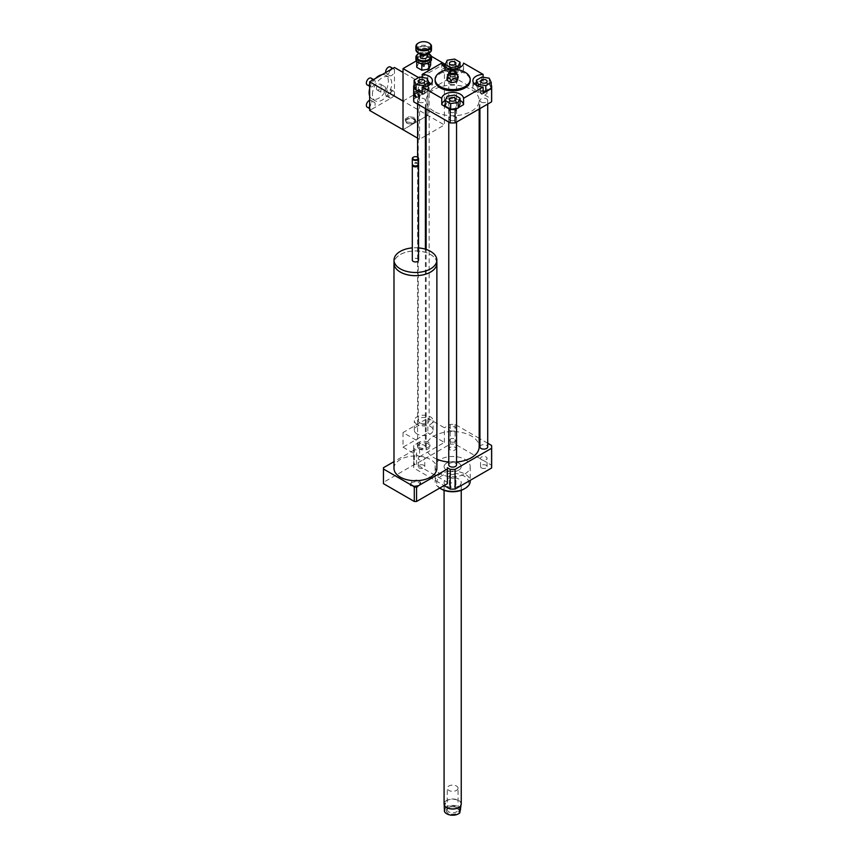 <?xml version="1.0" encoding="UTF-8"?>
<svg xmlns="http://www.w3.org/2000/svg" width="858" height="858" viewBox="0 0 858 858"><rect width="100%" height="100%" fill="white"/><g stroke="black" fill="none" stroke-linecap="round" stroke-linejoin="round"><path stroke-width="0.64" stroke-dasharray="4.29 3.22" d="M436.84 262.559A21.45 12.387 0 0 0 423.037 251.726A21.45 12.387 0 0 0 400.268 254.547A21.45 12.387 0 0 0 394.015 262.559M393.983 468.371A21.45 12.387 180 0 1 400.268 459.609A21.45 12.387 180 0 1 423.637 456.928A21.45 12.387 180 0 1 436.883 468.371M436.84 263.309A21.407 12.366 0 0 0 423.627 251.887A21.407 12.366 0 0 0 400.289 254.569A21.407 12.366 0 0 0 394.015 263.309M418.554 247.898A21.407 12.366 0 0 0 412.312 247.898M418.554 260.124A3.121 1.802 0 0 0 416.623 258.462A3.121 1.802 0 0 0 413.224 258.848A3.121 1.802 0 0 0 412.312 260.124M418.436 164.597A3.121 1.802 0 0 0 417.631 163.803A3.121 1.802 0 0 0 413.224 163.803L413.224 163.803A3.121 1.802 0 0 0 412.419 164.597M417.406 165.508A2.531 1.459 0 0 0 417.224 163.567A2.531 1.459 0 0 0 413.642 163.567L413.642 163.567A2.531 1.459 0 0 0 413.449 165.508M418.554 164.125A3.121 1.802 0 0 0 416.623 162.452A3.121 1.802 0 0 0 413.224 162.848A3.121 1.802 0 0 0 412.312 164.125M417.492 157.196A3.121 1.802 0 0 0 413.374 157.196M411.604 482.4L410.21 485.414L414.028 487.623L419.251 486.808L420.645 483.794L416.827 481.595L411.604 482.4L411.604 480.812L410.21 485.414M410.21 483.826L414.028 486.025L414.028 487.623M414.028 486.025L419.251 485.22L419.251 486.808M419.251 485.22L420.645 482.207L420.645 483.794M420.645 482.207L416.827 479.997L416.827 481.595M416.827 479.997L411.604 480.812M447.404 483.011A31.982 18.458 0 0 0 447.383 482.357L416.559 464.564A31.982 18.458 0 0 0 414.296 464.564L383.472 482.357A31.982 18.458 0 0 0 383.451 483.011M447.383 467.717L447.383 482.357M416.559 464.564L416.559 449.914A31.982 18.458 0 0 0 414.296 449.914L414.296 464.564M383.472 467.717L383.472 482.357M414.296 449.914L393.983 461.647M428.11 443.854A6.242 3.604 0 0 0 421.31 443.071A6.242 3.604 0 0 0 417.46 446.396A6.242 3.604 0 0 0 423.702 450A6.242 3.604 0 0 0 429.944 446.396A6.242 3.604 0 0 0 428.11 443.854M428.11 442.256A6.242 3.604 0 0 0 421.31 441.473A6.242 3.604 0 0 0 417.46 444.809A6.242 3.604 0 0 0 423.702 448.402A6.242 3.604 0 0 0 429.944 444.809A6.242 3.604 0 0 0 428.11 442.256M419.841 90.412A5.459 3.153 180 0 1 418.243 88.181A5.459 3.153 180 0 1 423.702 85.028A5.459 3.153 180 0 1 429.161 88.181A5.459 3.153 180 0 1 425.793 91.087A5.459 3.153 180 0 1 419.841 90.412M419.841 422.833A5.459 3.153 180 0 1 418.243 420.602A5.459 3.153 180 0 1 423.702 417.449A5.459 3.153 180 0 1 429.161 420.602A5.459 3.153 180 0 1 425.793 423.52A5.459 3.153 180 0 1 419.841 422.833M417.085 424.42A9.363 5.405 180 0 1 414.339 420.602A9.363 5.405 180 0 1 423.702 415.197A9.363 5.405 180 0 1 433.065 420.602A9.363 5.405 180 0 1 427.284 425.6A9.363 5.405 180 0 1 417.085 424.42M417.085 433.976A9.363 5.405 180 0 1 414.339 430.158A9.363 5.405 180 0 1 423.702 424.753A9.363 5.405 180 0 1 433.065 430.158A9.363 5.405 180 0 1 427.284 435.145A9.363 5.405 180 0 1 417.085 433.976M403.024 432.55L403.024 447.19L427.842 432.861L427.842 418.221L403.024 432.55L419.562 442.095L419.562 456.746L403.024 447.19M419.562 456.746L444.38 442.417L427.842 432.861M444.38 442.417L444.38 427.767L427.842 418.221M479.172 438.299L455.094 424.399A38.996 22.512 0 0 0 450.214 424.399L444.38 427.767M450.214 424.399L450.214 444.144L413.738 465.208A38.996 22.512 0 0 0 413.663 466.613A38.996 22.512 0 0 0 413.738 468.028L444.112 485.564M419.562 442.095L413.738 445.463L413.738 465.208M481.51 91.463A3.271 1.888 0 0 0 480.555 92.793A3.271 1.888 0 0 0 483.815 94.68A3.271 1.888 0 0 0 487.087 92.793A3.271 1.888 0 0 0 485.07 91.055A3.271 1.888 0 0 0 481.51 91.463M454.965 109.449A3.271 1.888 0 0 0 451.405 109.041A3.271 1.888 0 0 0 449.388 110.789A3.271 1.888 0 0 0 452.659 112.677A3.271 1.888 0 0 0 455.92 110.789A3.271 1.888 0 0 0 454.965 109.449M423.809 94.133A3.271 1.888 0 0 0 424.764 92.793A3.271 1.888 0 0 0 421.493 90.905A3.271 1.888 0 0 0 418.232 92.793A3.271 1.888 0 0 0 420.248 94.541A3.271 1.888 0 0 0 423.809 94.133M483.118 90.916L478.399 90.187L478.399 86.175M478.399 90.187L476.426 85.339M476.426 85.918L481.831 82.797L481.831 77.059M481.831 82.797L489.232 83.934L489.232 78.207M489.232 83.934L491.216 88.213M483.118 77.263L483.118 80.77L491.216 85.446M445.259 106.199L447.243 101.93L447.243 96.193M447.243 101.93L454.643 100.783L454.643 95.056M454.643 100.783L460.049 103.915M458.301 107.69L457.217 108.312M414.103 85.918L419.519 82.797L426.909 83.934L426.909 78.207M419.519 82.797L419.519 77.059M426.909 83.934L428.893 88.213L428.893 85.339M428.893 88.213L423.477 91.334L423.477 86.894M423.477 91.334L422.19 91.13M416.934 90.326L415.851 89.693M450.343 76.137A3.271 1.888 0 0 0 453.903 76.544A3.271 1.888 0 0 0 455.92 74.807A3.271 1.888 0 0 0 452.659 72.919A3.271 1.888 0 0 0 449.388 74.807A3.271 1.888 0 0 0 450.343 76.137M458.065 72.201L450.675 73.338L445.259 70.217L447.243 65.948L454.643 64.8L460.049 67.932L458.065 72.201L458.065 68.179M460.049 67.932L460.049 67.342M450.675 73.338L450.675 68.908M445.259 70.217L445.259 67.342M447.243 65.948L447.243 60.221M454.643 64.8L454.643 59.073M441.763 63.106L441.763 69.477L450.214 64.597A38.996 22.512 180 0 1 455.094 64.597L463.556 69.477L463.556 63.106M483.118 80.77A10.918 6.306 0 0 0 476.426 82.422M474.388 83.88A10.918 6.306 0 0 0 472.897 87.066A10.918 6.306 0 0 0 483.118 93.35M460.049 100.418A10.918 6.306 0 0 0 445.291 100.397M422.19 93.35A10.918 6.306 0 0 0 432.411 87.066A10.918 6.306 0 0 0 430.92 83.88M428.861 82.411A10.918 6.306 0 0 0 422.19 80.77L422.19 77.477M414.103 85.446L422.19 80.77M413.663 100.44A38.996 22.512 180 0 1 413.738 99.024L450.214 77.971A38.996 22.512 180 0 1 455.094 77.971L491.58 99.024L491.58 85.65M455.094 77.971L455.094 64.597M491.58 99.024A38.996 22.512 180 0 1 491.655 100.44M450.214 77.971L450.214 64.597M413.738 99.024L413.738 85.65M441.763 69.477A10.918 6.306 0 0 0 452.659 75.375A10.918 6.306 0 0 0 463.556 69.477M458.311 76.802L456.241 73.842L454.172 74.41L454.172 76.158L448.519 77.027L447.007 80.298M458.311 78.55L454.172 76.158M454.172 74.41C452.284 72.329 450.407 72.619 448.519 75.29L448.519 77.027M448.519 75.29L447.758 75.161M453.206 74.646L451.876 74.968L453.206 74.646M453.206 74.013L453.335 74.549L451.876 74.324L453.206 74.013M435.113 80.695A17.546 10.135 180 0 1 445.946 71.332A17.546 10.135 180 0 1 465.068 73.531A17.546 10.135 180 0 1 470.205 80.695M454.965 449.957A3.271 1.888 0 0 0 455.92 448.627A3.271 1.888 0 0 0 452.659 446.739A3.271 1.888 0 0 0 449.388 448.627A3.271 1.888 0 0 0 451.405 450.364A3.271 1.888 0 0 0 454.965 449.957M454.965 441.677A3.271 1.888 180 0 1 451.405 442.084A3.271 1.888 180 0 1 449.388 440.347A3.271 1.888 180 0 1 452.659 438.459A3.271 1.888 180 0 1 455.92 440.347A3.271 1.888 180 0 1 454.965 441.677M481.51 467.953A3.271 1.888 0 0 0 485.07 468.361A3.271 1.888 0 0 0 487.087 466.613A3.271 1.888 0 0 0 483.815 464.725A3.271 1.888 0 0 0 480.555 466.613A3.271 1.888 0 0 0 481.51 467.953M481.51 459.674A3.271 1.888 180 0 1 480.555 458.333A3.271 1.888 180 0 1 483.815 456.456A3.271 1.888 180 0 1 487.087 458.333A3.271 1.888 180 0 1 485.07 460.081A3.271 1.888 180 0 1 481.51 459.674M450.343 483.269A3.271 1.888 0 0 0 449.388 484.609A3.271 1.888 0 0 0 452.659 486.497A3.271 1.888 0 0 0 455.92 484.609A3.271 1.888 0 0 0 453.903 482.861A3.271 1.888 0 0 0 450.343 483.269M450.343 474.989A3.271 1.888 180 0 1 453.903 474.581A3.271 1.888 180 0 1 455.92 476.329A3.271 1.888 180 0 1 452.659 478.217A3.271 1.888 180 0 1 449.388 476.329A3.271 1.888 180 0 1 450.343 474.989M423.809 465.283A3.271 1.888 0 0 0 420.248 464.875A3.271 1.888 0 0 0 418.232 466.613A3.271 1.888 0 0 0 421.493 468.5A3.271 1.888 0 0 0 424.764 466.613A3.271 1.888 0 0 0 423.809 465.283M423.809 457.003A3.271 1.888 180 0 1 424.764 458.333A3.271 1.888 180 0 1 421.493 460.22A3.271 1.888 180 0 1 418.232 458.333A3.271 1.888 180 0 1 420.248 456.595A3.271 1.888 180 0 1 423.809 457.003M449.903 84.041A3.904 2.252 180 0 1 448.755 82.443A3.904 2.252 180 0 1 452.659 80.191A3.904 2.252 180 0 1 456.553 82.443A3.904 2.252 180 0 1 454.15 84.524A3.904 2.252 180 0 1 449.903 84.041M449.903 120.023A3.904 2.252 180 0 1 448.755 118.425A3.904 2.252 180 0 1 452.659 116.173A3.904 2.252 180 0 1 456.553 118.425A3.904 2.252 180 0 1 454.15 120.506A3.904 2.252 180 0 1 449.903 120.023M481.059 102.027A3.904 2.252 180 0 1 479.922 100.44A3.904 2.252 180 0 1 483.815 98.187A3.904 2.252 180 0 1 487.719 100.44A3.904 2.252 180 0 1 485.306 102.52A3.904 2.252 180 0 1 481.059 102.027M418.736 102.027A3.904 2.252 180 0 1 417.599 100.44A3.904 2.252 180 0 1 421.493 98.187A3.904 2.252 180 0 1 425.396 100.44A3.904 2.252 180 0 1 422.994 102.52A3.904 2.252 180 0 1 418.736 102.027M433.901 111.261A26.523 15.315 180 0 1 426.136 100.44A26.523 15.315 180 0 1 452.659 85.124A26.523 15.315 180 0 1 479.172 100.44A26.523 15.315 180 0 1 462.805 114.586A26.523 15.315 180 0 1 433.901 111.261M439.704 488.105A17.546 10.135 180 0 1 435.113 481.263A17.546 10.135 180 0 1 452.659 471.128A17.546 10.135 180 0 1 470.205 481.263M465.068 473.777A17.546 10.135 0 0 0 470.205 466.613A17.546 10.135 0 0 0 452.659 456.488A17.546 10.135 0 0 0 435.113 466.613A17.546 10.135 0 0 0 445.946 475.976A17.546 10.135 0 0 0 465.068 473.777M441.355 489.06A15.991 9.234 180 0 1 441.355 476.008A15.991 9.234 180 0 1 463.964 476.008A15.991 9.234 180 0 1 463.964 489.06M458.719 486.036A8.58 4.955 180 0 1 449.377 487.108A8.58 4.955 180 0 1 444.079 482.539A8.58 4.955 180 0 1 452.659 477.584A8.58 4.955 180 0 1 461.239 482.539A8.58 4.955 180 0 1 458.719 486.036M458.719 470.12A8.58 4.955 180 0 1 449.377 471.192A8.58 4.955 180 0 1 444.079 466.613A8.58 4.955 180 0 1 452.659 461.658A8.58 4.955 180 0 1 461.239 466.613A8.58 4.955 180 0 1 458.719 470.12M487.719 443.232L479.922 438.728M413.738 445.463A38.996 22.512 0 0 0 413.663 446.879A38.996 22.512 0 0 0 413.738 448.284L416.559 449.914M436.883 459.18A26.523 15.315 180 0 1 433.901 457.7A26.523 15.315 180 0 1 426.136 446.879A26.523 15.315 180 0 1 452.659 431.563A26.523 15.315 180 0 1 479.172 446.879M456.553 462.022A26.523 15.315 180 0 1 448.755 462.022M418.736 448.466A3.904 2.252 180 0 1 417.599 446.879A3.904 2.252 180 0 1 421.493 444.626A3.904 2.252 180 0 1 425.396 446.879A3.904 2.252 180 0 1 422.994 448.949A3.904 2.252 180 0 1 418.736 448.466M479.922 446.879A3.904 2.252 180 0 1 483.815 444.626A3.904 2.252 180 0 1 487.719 446.879M448.755 464.864A3.904 2.252 180 0 1 452.659 462.612A3.904 2.252 180 0 1 456.553 464.864M449.903 430.48A3.904 2.252 180 0 1 448.755 428.882A3.904 2.252 180 0 1 452.659 426.63A3.904 2.252 180 0 1 456.553 428.882A3.904 2.252 180 0 1 454.15 430.963A3.904 2.252 180 0 1 449.903 430.48M491.655 466.613A38.996 22.512 0 0 0 491.58 465.208L455.094 444.144A38.996 22.512 0 0 0 450.214 444.144M491.58 445.463L491.58 465.208M455.094 424.399L455.094 444.144M413.738 448.284L413.738 468.028M423.906 66.645L424.485 66.205L422.919 66.205L423.906 66.645M423.906 65.369L422.919 64.929L424.485 64.929L423.906 65.369M419.112 53.475A7.175 4.14 180 0 1 428.292 53.475M428.989 53.85A7.797 4.505 0 0 0 418.414 53.85M415.905 59.331A7.797 4.505 180 0 1 425.665 54.976A7.797 4.505 180 0 1 431.499 59.331M420.195 56.66A3.507 2.027 180 0 1 423.702 54.633A3.507 2.027 180 0 1 427.209 56.66M425.514 55.834A7.175 4.14 0 0 0 418.661 56.885L425.568 55.802L430.662 58.741L428.818 62.752M418.597 56.928A7.175 4.14 0 0 0 416.763 60.886L418.661 56.885M421.793 63.835L416.763 60.886M416.784 60.939A7.175 4.14 0 0 0 418.414 62.645M428.989 62.645A7.175 4.14 0 0 0 430.652 58.794M430.619 58.741A7.175 4.14 0 0 0 425.611 55.845M428.743 62.795L421.9 63.846M419.315 53.571A5.459 3.153 180 0 1 418.243 51.684A5.459 3.153 180 0 1 423.702 48.541A5.459 3.153 180 0 1 429.161 51.684A5.459 3.153 180 0 1 428.088 53.571M427.327 54.043A4.837 2.788 0 0 0 427.048 50.182A4.837 2.788 0 0 0 420.356 50.182A4.837 2.788 0 0 0 420.077 54.043M424.613 54.151A3.507 2.027 180 0 1 420.195 52.199A3.507 2.027 180 0 1 423.702 50.172A3.507 2.027 180 0 1 427.209 52.199A3.507 2.027 180 0 1 424.613 54.151M415.905 49.775A7.797 4.505 180 0 1 423.702 45.27A7.797 4.505 180 0 1 431.499 49.775M428.989 53.089A7.175 4.14 0 0 0 428.7 47.319A7.175 4.14 0 0 0 418.704 47.319A7.175 4.14 0 0 0 418.414 53.089M428.989 43.029A7.797 4.505 0 0 0 418.414 43.029M416.741 67.289L418.607 63.267L425.568 62.194L430.662 65.133M425.568 62.194L425.568 55.802M430.662 61.368L430.662 58.741M418.607 63.267L418.607 56.875M444.423 811.411L445.506 807.668L445.506 802.798L444.197 805.147M444.423 806.531L445.506 802.798M461.121 805.147L460.896 806.23M459.802 808.021L460.896 804.289M460.757 809.823A8.194 4.73 0 0 0 454.011 805.844A8.194 4.73 0 0 0 445.377 808.343M444.551 811.185A8.194 4.73 0 0 0 446.771 813.792M458.547 813.792A8.194 4.73 0 0 0 459.942 812.665M446.31 809.888A6.435 3.711 0 0 0 454.622 814.038A6.435 3.711 0 0 0 457.207 807.882A6.435 3.711 0 0 0 448.112 807.882A6.435 3.711 0 0 0 446.31 809.888M445.506 807.668A8.462 4.891 180 0 1 454.054 805.458A8.462 4.891 180 0 1 460.896 809.158M460.435 806.059A8.462 4.891 0 0 0 461.121 804.139A8.462 4.891 0 0 0 452.659 799.248A8.462 4.891 0 0 0 444.197 804.139A8.462 4.891 0 0 0 444.884 806.059M461.239 803.967A8.58 4.955 0 0 0 453.367 799.034A8.58 4.955 0 0 0 444.197 803.152A8.58 4.955 0 0 0 444.079 803.967M457.979 788.727A5.395 3.11 180 0 1 452.209 791.323A5.395 3.11 180 0 1 447.265 788.212A5.395 3.11 180 0 1 447.34 787.698A5.395 3.11 180 0 1 453.099 785.113A5.395 3.11 180 0 1 458.054 788.212A5.395 3.11 180 0 1 457.979 788.727M447.34 809.137A5.395 3.11 180 0 1 448.841 807.453A5.395 3.11 180 0 1 456.477 807.453A5.395 3.11 180 0 1 458.054 809.652A5.395 3.11 180 0 1 452.659 812.773A5.395 3.11 180 0 1 447.265 809.652A5.395 3.11 180 0 1 447.34 809.137M444.197 465.797A8.58 4.955 0 0 0 444.079 466.613A8.58 4.955 0 0 0 452.659 471.568A8.58 4.955 0 0 0 461.239 466.613A8.58 4.955 0 0 0 453.367 461.679A8.58 4.955 0 0 0 444.197 465.797M423.155 65.251L424.485 64.929L423.155 65.251M423.155 66.527L424.485 66.205L423.155 66.527M403.024 101.072L427.842 86.744L427.842 115.401L403.024 129.73L427.842 115.401L427.842 54.269L416.377 60.886M425.396 135.918L419.562 139.286L419.562 78.153L418.597 77.595M419.562 139.286L417.599 138.149M419.562 78.153L421.042 77.295M422.19 76.63L442.449 64.94M431.359 56.296L427.842 54.269M444.38 66.817L444.38 124.957L426.136 135.489M369.659 110.468L372.415 108.88A3.904 2.252 120 0 0 374.957 105.437A3.904 2.252 120 0 0 374.367 102.317A3.904 2.252 120 0 0 371.353 103.357A3.904 2.252 120 0 0 369.659 107.282A3.904 2.252 120 0 0 370.463 109.073A3.904 2.252 120 0 0 372.415 108.88L391.72 97.726A3.904 2.252 120 0 0 394.476 92.954A3.904 2.252 120 0 0 393.661 91.173A3.904 2.252 120 0 0 389.768 93.425A3.904 2.252 120 0 0 389.768 97.93A3.904 2.252 120 0 0 391.72 97.726L394.476 96.139L444.38 124.957M385.532 88.245A3.335 1.931 -60 0 1 384.073 91.613A3.335 1.931 -60 0 1 381.499 92.503A3.335 1.931 -60 0 1 380.802 90.98A3.335 1.931 -60 0 1 382.26 87.613A3.335 1.931 -60 0 1 384.834 86.722A3.335 1.931 -60 0 1 385.532 88.245M376.394 88.428A3.335 1.931 120 0 0 377.08 89.961A3.335 1.931 120 0 0 380.426 88.031A3.335 1.931 120 0 0 380.426 84.17A3.335 1.931 120 0 0 377.852 85.071A3.335 1.931 120 0 0 376.394 88.428M418.876 95.42L417.996 95.549L419.208 96.246L418.876 95.42A2.595 1.501 -120 0 0 417.213 92.825A2.595 1.501 -120 0 0 415.369 93.114A2.595 1.501 -120 0 0 415.293 93.361L413.867 93.168L415.293 93.361M417.996 96.504L419.433 96.697L417.996 96.504A2.145 1.233 60 0 1 417.074 97.136A2.145 1.233 60 0 1 415.079 94.82L413.867 94.123L414.736 93.983L415.079 94.82M415.293 94.316A2.595 1.501 -120 0 0 417.739 97.222A2.595 1.501 -120 0 0 418.876 96.375M414.736 93.983A3.368 1.941 -120 0 0 416.859 97.48A3.368 1.941 -120 0 0 419.315 97.136A3.368 1.941 -120 0 0 419.433 96.697M413.867 94.123A3.818 2.209 -120 0 0 416.248 98.123A3.818 2.209 -120 0 0 419.058 97.758A3.818 2.209 -120 0 0 419.208 97.201M415.079 93.865A2.145 1.233 60 0 1 415.111 93.737A2.145 1.233 60 0 1 416.602 93.468A2.145 1.233 60 0 1 417.996 95.549M419.208 96.246A3.818 2.209 -120 0 0 415.572 91.709A3.818 2.209 -120 0 0 413.867 93.168M419.433 95.742A3.368 1.941 -120 0 0 416.237 91.806A3.368 1.941 -120 0 0 414.736 93.029M413.771 93.597A3.904 2.252 60 0 1 414.586 91.806A3.904 2.252 60 0 1 418.479 94.058A3.904 2.252 60 0 1 418.479 98.563A3.904 2.252 60 0 1 415.476 97.512A3.904 2.252 60 0 1 413.771 93.597M414.328 93.275A3.904 2.252 -120 0 0 416.033 97.201A3.904 2.252 -120 0 0 419.036 98.241A3.904 2.252 -120 0 0 419.036 93.737A3.904 2.252 -120 0 0 415.133 91.484A3.904 2.252 -120 0 0 414.328 93.275M405.244 120.109L406.649 123.123L411.861 123.927L415.69 121.718L414.285 118.715L409.073 117.9L405.244 120.109L405.244 118.897L406.649 123.123M413.717 119.412A4.601 2.66 180 0 1 411.658 123.863A4.601 2.66 180 0 1 406.016 120.603A4.601 2.66 180 0 1 413.717 119.412M406.649 121.911L411.861 122.715L415.69 120.506L414.285 117.492L414.285 118.715M415.69 120.506L415.69 121.718M414.285 117.492L409.073 116.688L409.073 117.9M409.073 116.688L405.244 118.897M411.861 122.715L411.861 123.927M385.65 94.23A3.904 2.252 120 0 0 386.454 96.01A3.904 2.252 120 0 0 389.457 94.97A3.904 2.252 120 0 0 391.162 91.045A3.904 2.252 120 0 0 390.358 89.264A3.904 2.252 120 0 0 387.355 90.305A3.904 2.252 120 0 0 385.65 94.23M367.149 84.867A3.904 2.252 120 0 0 371.053 82.615A3.904 2.252 120 0 0 371.053 78.11M372.415 80.223A3.904 2.252 120 0 0 369.659 84.996A3.904 2.252 120 0 0 370.463 86.776A3.904 2.252 120 0 0 374.367 84.524A3.904 2.252 120 0 0 374.367 80.03A3.904 2.252 120 0 0 372.415 80.223M385.703 72.544A3.904 2.252 120 0 0 386.454 73.724A3.904 2.252 120 0 0 389.457 72.683A3.904 2.252 120 0 0 391.162 68.758A3.904 2.252 120 0 0 390.358 66.967M391.72 69.069A3.904 2.252 120 0 0 389.167 72.512A3.904 2.252 120 0 0 389.768 75.633A3.904 2.252 120 0 0 392.771 74.592A3.904 2.252 120 0 0 394.476 70.667A3.904 2.252 120 0 0 393.661 68.876A3.904 2.252 120 0 0 391.72 69.069M367.149 107.153A3.904 2.252 120 0 0 371.053 104.912A3.904 2.252 120 0 0 371.053 100.407A3.904 2.252 120 0 0 369.659 100.343M394.476 96.139L394.476 67.482M372.415 94.552A13.653 7.883 -60 0 1 378.367 80.813A13.653 7.883 -60 0 1 388.889 77.156A13.653 7.883 -60 0 1 388.889 92.911A13.653 7.883 -60 0 1 375.236 100.794A13.653 7.883 -60 0 1 372.415 94.552M369.659 88.61A13.653 7.883 -60 0 1 375.536 78.41M381.971 74.7A13.653 7.883 -60 0 1 385.574 75.247A13.653 7.883 -60 0 1 385.574 91.002A13.653 7.883 -60 0 1 371.932 98.885A13.653 7.883 -60 0 1 369.659 96.032M427.842 86.744L403.024 72.415M425.118 54.29A5.459 3.153 180 0 1 418.243 51.244A5.459 3.153 180 0 1 423.702 48.091A5.459 3.153 180 0 1 429.161 51.244A5.459 3.153 180 0 1 425.118 54.29M425.418 53.99A6.628 3.829 180 0 1 417.299 49.292A6.628 3.829 180 0 1 428.389 47.576A6.628 3.829 180 0 1 425.418 53.99M417.46 444.809L417.46 446.396M429.944 444.809L429.944 446.396M429.161 420.602L429.161 88.181M418.243 420.602L418.243 88.181M433.065 430.158L433.065 420.602M414.339 430.158L414.339 420.602M487.087 81.328L487.087 92.793M480.555 81.328L480.555 92.793M455.92 99.324L455.92 110.789M449.388 99.324L449.388 110.789M418.232 81.328L418.232 92.793M424.764 81.328L424.764 92.793M449.388 63.342L449.388 74.807M455.92 63.342L455.92 74.807M472.897 87.066L472.897 80.695M432.411 80.695L432.411 87.066M451.876 74.324L451.876 74.968M453.432 74.324L453.432 74.968M453.335 74.549L454.761 73.112M451.984 74.549L450.557 73.112M455.92 448.627L455.92 440.347M449.388 448.627L449.388 440.347M487.087 466.613L487.087 458.333M480.555 466.613L480.555 458.333M449.388 484.609L449.388 476.329M455.92 484.609L455.92 476.329M418.232 466.613L418.232 458.333M424.764 466.613L424.764 458.333M435.113 466.613L435.113 481.263M470.205 466.613L470.205 480.362M444.079 490.326L444.079 482.539M461.239 490.326L461.239 482.539M413.663 446.879L413.663 466.613M479.172 109.009L479.172 100.44M426.136 446.879L426.136 249.421M426.136 109.009L426.136 100.44M425.396 446.879L425.396 249.185M425.396 108.58L425.396 100.44M417.599 446.879L417.599 157.25M417.599 104.075L417.599 100.44M487.719 104.075L487.719 100.44M479.922 108.58L479.922 100.44M456.553 122.072L456.553 118.425M448.755 122.072L448.755 118.425M456.553 428.882L456.553 82.443M448.755 428.882L448.755 82.443M424.485 66.205L424.485 64.929L424.485 66.205M422.919 66.205L422.919 64.929L422.919 66.205M429.161 51.684L429.161 51.244C430.244 51.512 428.936 52.359 425.236 53.786C416.57 53.421 418.854 51.459 418.243 51.244L418.243 51.684M420.195 52.199L420.195 54.118M427.209 52.199L427.209 54.118M461.121 804.783L461.121 804.139M444.197 804.783L444.197 804.139M457.207 807.882L456.467 807.453M448.112 807.882L448.841 807.453M458.054 809.652L458.054 788.212M447.265 809.652L447.265 788.212M377.08 89.961L381.499 92.503M380.426 84.17L384.834 86.722M417.074 97.136L417.739 97.222M419.315 97.136L419.058 97.758M415.111 93.737L415.369 93.114M416.237 91.806L415.572 91.709M415.133 91.484L414.586 91.806M419.036 98.241L418.479 98.563M393.661 91.173L390.358 89.264M389.768 97.93L386.454 96.01M374.367 80.03L373.552 79.558M370.463 86.776L369.659 86.315M393.661 68.876L392.857 68.415M389.768 75.633L386.454 73.724M374.367 102.317L371.053 100.407M370.463 109.073L369.659 108.601M371.932 98.885L375.236 100.794M385.574 75.247L388.889 77.156"/><path stroke-width="1.29" d="M394.015 262.559A21.45 12.387 0 0 0 393.983 263.309A21.45 12.387 0 0 0 415.433 275.686A21.45 12.387 0 0 0 436.883 263.309A21.45 12.387 0 0 0 436.84 262.559M436.883 263.309L436.883 468.371A21.45 12.387 180 0 1 415.433 480.748A21.45 12.387 180 0 1 393.983 468.371L393.983 263.309M412.312 247.898A21.407 12.366 0 0 0 400.289 251.383A21.407 12.366 0 0 0 394.015 260.124L394.015 263.309A21.407 12.366 0 0 0 415.433 275.665A21.407 12.366 0 0 0 436.84 263.309L436.84 260.124A21.407 12.366 0 0 0 418.554 247.898M394.015 260.124A21.407 12.366 0 0 0 415.433 272.479A21.407 12.366 0 0 0 436.84 260.124M412.419 164.597A3.121 1.802 0 0 0 412.312 165.079L412.312 260.124A3.121 1.802 0 0 0 415.433 261.926A3.121 1.802 0 0 0 418.554 260.124L418.554 165.079A3.121 1.802 0 0 0 418.436 164.597M412.312 165.079A3.121 1.802 0 0 0 415.433 166.881A3.121 1.802 0 0 0 418.554 165.079M413.449 165.508A2.531 1.459 0 0 0 413.642 165.637A2.531 1.459 0 0 0 417.224 165.637A2.531 1.459 0 0 0 417.406 165.508M413.374 157.196A3.121 1.802 0 0 0 413.224 157.271L413.224 157.271A3.121 1.802 0 0 0 412.312 158.548L412.312 164.125A3.121 1.802 0 0 0 413.224 165.39A3.121 1.802 0 0 0 417.631 165.39A3.121 1.802 0 0 0 418.554 164.125L418.554 158.548A3.121 1.802 0 0 0 417.631 157.271A3.121 1.802 0 0 0 417.492 157.196M412.312 158.548A3.121 1.802 0 0 0 415.433 160.349A3.121 1.802 0 0 0 418.554 158.548M413.502 157.111L413.502 157.111A2.735 1.577 0 0 0 413.502 159.341A2.735 1.577 0 0 0 417.363 159.341A2.735 1.577 0 0 0 417.363 157.111A2.735 1.577 0 0 0 413.502 157.111L413.502 157.111M393.983 461.647L383.472 467.717A31.982 18.458 0 0 0 383.451 468.371A31.982 18.458 0 0 0 383.472 469.015L383.472 483.665L414.296 501.469A31.982 18.458 0 0 0 416.559 501.469L447.383 483.665A31.982 18.458 0 0 0 447.404 483.011L447.404 468.371A31.982 18.458 0 0 0 447.383 467.717L450.214 469.347A38.996 22.512 0 0 0 455.094 469.347L491.58 448.284A38.996 22.512 0 0 0 491.655 446.879A38.996 22.512 0 0 0 491.58 445.463L487.719 443.232M383.472 469.015L414.296 486.818L414.296 501.469M414.296 486.818A31.982 18.458 0 0 0 416.559 486.818L416.559 501.469M416.559 486.818L447.383 469.015L447.383 483.665M447.383 469.015A31.982 18.458 0 0 0 447.404 468.371M383.451 468.371L383.451 483.011A31.982 18.458 0 0 0 383.472 483.665M481.51 79.998A3.271 1.888 180 0 1 485.07 79.59A3.271 1.888 180 0 1 487.087 81.328A3.271 1.888 180 0 1 483.815 83.215A3.271 1.888 180 0 1 480.555 81.328A3.271 1.888 180 0 1 481.51 79.998M454.965 97.994A3.271 1.888 180 0 1 455.92 99.324A3.271 1.888 180 0 1 452.659 101.212A3.271 1.888 180 0 1 449.388 99.324A3.271 1.888 180 0 1 451.405 97.576A3.271 1.888 180 0 1 454.965 97.994M423.809 82.668A3.271 1.888 180 0 1 420.248 83.076A3.271 1.888 180 0 1 418.232 81.328A3.271 1.888 180 0 1 421.493 79.451A3.271 1.888 180 0 1 424.764 81.328A3.271 1.888 180 0 1 423.809 82.668M485.8 85.596L478.399 84.459L476.426 80.191L481.831 77.059L489.232 78.207L491.216 82.475L485.8 85.596L485.8 91.334L483.118 90.916M478.399 86.175L478.399 84.459M476.426 85.339L476.426 80.191M485.8 91.334L491.216 88.213L491.216 82.475M445.259 100.472L447.243 96.193L454.643 95.056L460.049 98.177L458.065 102.445L450.675 103.593L445.259 100.472L445.259 106.199L450.675 109.32L450.675 103.593M445.291 100.397A10.918 6.306 0 0 0 441.763 104.655L441.763 98.284A10.918 6.306 180 0 1 452.659 92.385A10.918 6.306 180 0 1 463.556 98.284L463.556 104.655L458.301 107.69L460.049 103.915L460.049 98.177M458.301 107.69L458.065 102.445M458.065 108.183L450.675 109.32M419.519 77.059L426.909 78.207L428.893 82.475L423.477 85.596L416.087 84.459L414.103 80.191L419.519 77.059M428.893 85.339L428.893 82.475M423.477 86.894L423.477 85.596M422.19 91.13L416.087 90.187L416.087 84.459M416.087 90.187L414.103 85.918L414.103 80.191M450.343 64.672A3.271 1.888 180 0 1 449.388 63.342A3.271 1.888 180 0 1 452.659 61.454A3.271 1.888 180 0 1 455.92 63.342A3.271 1.888 180 0 1 453.903 65.079A3.271 1.888 180 0 1 450.343 64.672M460.049 62.194L458.065 66.463L450.675 67.61L445.259 64.489L447.243 60.221L454.643 59.073L460.049 62.194L460.049 67.342M458.065 68.179L458.065 66.463M450.675 68.908L450.675 67.61M445.259 67.342L445.259 64.489M491.216 85.446L491.58 85.65A38.996 22.512 180 0 1 491.655 87.066A38.996 22.512 180 0 1 491.58 88.471L483.118 93.35L483.118 86.99A10.918 6.306 180 0 1 472.897 80.695A10.918 6.306 180 0 1 483.118 74.399L483.118 77.263M476.426 82.422A10.918 6.306 0 0 0 474.388 83.88M463.556 104.655A10.918 6.306 0 0 0 460.049 100.418M457.217 108.312L455.094 109.534A38.996 22.512 180 0 1 450.214 109.534L441.763 104.655M422.19 77.477L422.19 74.399A10.918 6.306 180 0 1 432.411 80.695A10.918 6.306 180 0 1 422.19 86.99L422.19 93.35L416.934 90.326M430.92 83.88A10.918 6.306 0 0 0 428.861 82.411M415.851 89.693L413.738 88.471A38.996 22.512 180 0 1 413.663 87.066A38.996 22.512 180 0 1 413.738 85.65L414.103 85.446M422.19 74.399L441.763 63.106A10.918 6.306 180 0 0 452.659 69.005A10.918 6.306 180 0 0 463.556 63.106L483.118 74.399M491.655 87.066L491.655 100.44A38.996 22.512 180 0 1 491.58 101.845L491.58 88.471M483.118 86.99L463.556 98.284M491.58 101.845L455.094 122.908L455.094 109.534M451.136 80.942C453.024 78.282 454.912 77.981 456.799 80.062C457.303 76.609 457.807 75.515 458.311 76.802L456.799 81.81L451.136 82.69L447.007 80.298L447.007 78.55C448.38 76.973 449.764 77.778 451.136 80.942L451.136 82.69M448.519 75.29C448.015 74.002 447.511 75.096 447.007 78.55M456.799 80.062L456.799 81.81M458.311 76.791L456.048 71.9A3.507 2.027 180 0 1 452.659 74.442A3.507 2.027 180 0 1 449.27 71.9A3.507 2.027 180 0 1 451.748 70.463A3.507 2.027 180 0 1 455.137 70.989A3.507 2.027 180 0 1 456.048 71.9M454.365 71.428A2.413 1.394 180 0 1 454.761 73.112A2.413 1.394 180 0 1 452.659 73.809A2.413 1.394 180 0 1 450.557 73.112A2.413 1.394 180 0 1 451.19 71.311A2.413 1.394 180 0 1 454.365 71.428M465.068 72.254A17.546 10.135 180 0 1 470.205 79.419A17.546 10.135 180 0 1 452.659 89.554A17.546 10.135 180 0 1 435.113 79.419A17.546 10.135 180 0 1 445.946 70.066A17.546 10.135 180 0 1 465.068 72.254M470.205 79.419L470.205 80.695A17.546 10.135 180 0 1 452.659 90.83A17.546 10.135 180 0 1 435.113 80.695L435.113 79.419M455.094 122.908A38.996 22.512 180 0 1 450.214 122.908L413.738 101.845A38.996 22.512 180 0 1 413.663 100.44L413.663 87.066M450.214 122.908L450.214 109.534M441.763 98.284L422.19 86.99M413.738 101.845L413.738 88.471M470.205 480.362L470.205 481.263A17.546 10.135 180 0 1 465.068 488.427A17.546 10.135 180 0 1 440.251 488.427A17.546 10.135 180 0 1 439.704 488.105M463.964 489.06L465.068 488.427L463.964 489.06A15.991 9.234 180 0 1 441.355 489.06L440.251 488.427M479.922 438.728L479.172 438.299M479.172 109.009L479.172 446.879A26.523 15.315 180 0 1 456.553 462.022M448.755 462.022A26.523 15.315 180 0 1 436.883 459.18M487.719 104.075L487.719 446.879A3.904 2.252 180 0 1 485.306 448.949A3.904 2.252 180 0 1 481.059 448.466A3.904 2.252 180 0 1 479.922 446.879L479.922 108.58M456.553 122.072L456.553 464.864A3.904 2.252 180 0 1 454.15 466.945A3.904 2.252 180 0 1 449.903 466.452A3.904 2.252 180 0 1 448.755 464.864L448.755 122.072M491.58 448.284L491.58 468.028A38.996 22.512 0 0 0 491.655 466.613L491.655 446.879M444.112 485.564L450.214 489.081A38.996 22.512 0 0 0 455.094 489.081L491.58 468.028M450.214 469.347L450.214 489.081M455.094 469.347L455.094 489.081M428.292 53.475A7.175 4.14 180 0 1 428.775 53.722A7.175 4.14 180 0 1 425.557 60.661A7.175 4.14 180 0 1 417.492 58.73A7.175 4.14 180 0 1 418.629 53.722A7.175 4.14 180 0 1 419.112 53.475M418.414 53.85A7.797 4.505 0 0 0 418.189 53.979A7.797 4.505 0 0 0 415.905 57.164A7.797 4.505 0 0 0 425.718 61.519A7.797 4.505 0 0 0 431.499 57.164A7.797 4.505 0 0 0 429.214 53.979A7.797 4.505 0 0 0 428.989 53.85M431.499 57.164L431.499 59.331A7.797 4.505 180 0 1 429.214 62.516A7.797 4.505 180 0 1 425.718 63.685A7.797 4.505 180 0 1 418.189 62.516A7.797 4.505 180 0 1 415.905 59.331L415.905 57.164M427.209 54.118L427.209 56.66A3.507 2.027 180 0 1 424.613 58.612A3.507 2.027 180 0 1 420.195 56.66L420.195 54.118M418.414 62.645A7.175 4.14 0 0 0 418.629 62.773A7.175 4.14 0 0 0 421.793 63.835L421.9 63.846A7.175 4.14 0 0 0 428.743 62.795L429.214 62.516M428.989 62.645A7.175 4.14 0 0 1 428.818 62.752L428.796 69.144L421.836 70.227L421.836 63.835M428.088 53.571A5.459 3.153 180 0 1 427.563 53.915A5.459 3.153 180 0 1 425.118 54.73A5.459 3.153 180 0 1 419.841 53.915A5.459 3.153 180 0 1 419.315 53.571M420.077 54.043A4.837 2.788 0 0 0 420.281 54.172A4.837 2.788 0 0 0 424.957 54.891A4.837 2.788 0 0 0 427.123 54.172A4.837 2.788 0 0 0 427.327 54.043M431.499 46.343L431.499 49.775A7.797 4.505 180 0 1 429.214 52.96A7.797 4.505 180 0 1 425.718 54.129A7.797 4.505 180 0 1 418.189 52.96A7.797 4.505 180 0 1 415.905 49.775L415.905 46.343A7.797 4.505 0 0 0 425.718 50.686A7.797 4.505 0 0 0 431.499 46.343A7.797 4.505 0 0 0 429.214 43.157A7.797 4.505 0 0 0 428.989 43.029M418.414 53.089A7.175 4.14 0 0 0 418.629 53.217A7.175 4.14 0 0 0 425.557 54.29A7.175 4.14 0 0 0 428.775 53.217A7.175 4.14 0 0 0 428.989 53.089M418.414 43.029A7.797 4.505 0 0 0 418.189 43.157A7.797 4.505 0 0 0 415.905 46.343M425.557 49.828A7.175 4.14 180 0 1 417.492 47.898A7.175 4.14 180 0 1 418.629 42.9A7.175 4.14 180 0 1 428.775 42.9A7.175 4.14 180 0 1 425.557 49.828M428.796 69.144L430.662 65.133L430.662 61.368M421.836 70.227L416.741 67.289L416.741 61.368M444.197 804.783L444.423 811.411A8.462 4.891 180 0 0 446.675 813.738A8.462 4.891 180 0 0 451.254 815.1A8.462 4.891 180 0 0 458.644 813.738A8.462 4.891 180 0 0 459.802 812.891L459.802 808.021L461.121 804.783A8.58 4.955 0 0 0 461.239 803.967L461.239 490.326M460.896 806.23L459.802 812.891M446.771 813.792A8.194 4.73 0 0 0 446.868 813.845A8.194 4.73 0 0 0 458.451 813.845A8.194 4.73 0 0 0 458.547 813.792M444.884 806.059A8.462 4.891 0 0 0 444.927 806.134A8.462 4.891 0 0 0 451.254 808.955A8.462 4.891 0 0 0 460.381 806.134A8.462 4.891 0 0 0 460.435 806.059M444.079 490.326L444.079 803.967A8.58 4.955 0 0 0 444.83 805.994A8.58 4.955 0 0 0 451.244 808.858A8.58 4.955 0 0 0 460.489 805.994A8.58 4.955 0 0 0 461.121 804.793M416.377 60.886L403.024 68.597L403.024 129.73L369.659 110.468L369.659 81.81L394.476 67.482L403.024 72.415M418.597 77.595L403.024 68.597M417.599 138.149L403.024 129.73L403.024 101.072L369.659 81.81M421.042 77.295L422.19 76.63M442.449 64.94L444.38 63.824L431.359 56.296M444.38 63.824L444.38 66.817M426.136 135.489L425.396 135.918M373.552 79.558L371.053 78.11A3.904 2.252 120 0 0 368.05 79.161A3.904 2.252 120 0 0 366.345 83.087A3.904 2.252 120 0 0 367.149 84.867L369.659 86.315M392.857 68.415L390.358 66.967A3.904 2.252 120 0 0 387.355 68.018A3.904 2.252 120 0 0 385.65 71.943A3.904 2.252 120 0 0 385.703 72.544M369.659 100.343A3.904 2.252 120 0 0 366.345 105.373A3.904 2.252 120 0 0 367.149 107.153L369.659 108.601M369.659 96.032A13.653 7.883 -60 0 1 369.101 92.632A13.653 7.883 -60 0 1 369.659 88.61M375.536 78.41A13.653 7.883 -60 0 1 381.971 74.7M449.27 71.9L447.758 75.161M426.136 249.421L426.136 109.009M425.396 249.185L425.396 108.58M417.599 157.25L417.599 104.075"/></g></svg>
